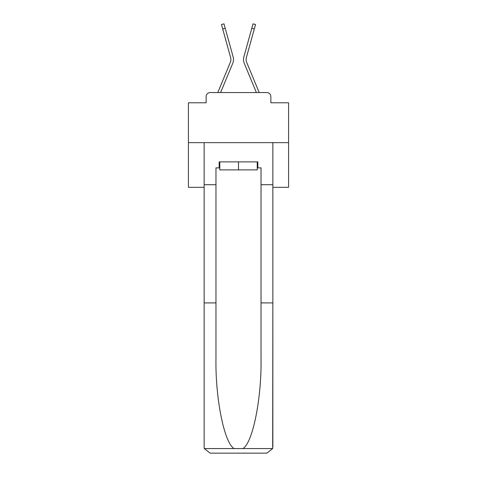 <?xml version="1.0" encoding="UTF-8"?>
<svg xmlns="http://www.w3.org/2000/svg" width="477" height="477" viewBox="0 0 477 477"><rect width="100%" height="100%" fill="white"/><g stroke="black" fill="none" stroke-linecap="round" stroke-linejoin="round"><path stroke-width="0.72" d="M206.147 96.569L206.147 102.782L206.147 96.569A4.007 4.007 0 0 1 210.154 92.562L217.816 92.562A12.623 12.623 0 0 1 218.126 91.733L230.319 62.35A7.411 7.411 0 0 0 230.618 57.526L221.471 24.548L223.981 23.85L225.216 28.292L222.705 28.984M272.856 187.318L288.579 187.318L288.579 102.782L270.853 102.782L270.853 96.569A4.007 4.007 0 0 0 266.846 92.562L210.154 92.562M288.579 142.641L188.421 142.641L188.421 102.782L206.147 102.782M188.421 142.641L188.421 187.318L204.144 187.318M225.216 28.292L233.128 56.835A10.017 10.017 0 0 1 232.728 63.346L220.607 92.562L232.728 63.346L220.607 92.562L232.728 63.346L220.607 92.562L232.728 63.346L220.607 92.562L232.728 63.346L220.607 92.562L232.728 63.346L220.607 92.562L232.728 63.346L220.607 92.562L232.728 63.346L220.607 92.562L232.728 63.346L220.607 92.562L232.728 63.346L220.607 92.562L232.728 63.346L220.607 92.562L232.728 63.346L220.607 92.562L232.728 63.346L220.607 92.562L232.728 63.346L220.607 92.562L232.728 63.346L220.607 92.562L232.728 63.346L220.607 92.562L232.728 63.346L220.607 92.562L232.728 63.346L220.607 92.562L232.728 63.346L220.607 92.562L232.728 63.346L220.607 92.562L222.872 92.562M254.128 92.562L256.393 92.562L244.272 63.346A10.017 10.017 0 0 1 243.872 56.835L253.019 23.85L255.529 24.548L254.295 28.984L251.784 28.292M254.295 28.984L246.382 57.526A7.411 7.411 0 0 0 246.681 62.35A7.411 7.411 0 0 1 246.382 57.526A7.411 7.411 0 0 0 246.681 62.35A7.411 7.411 0 0 1 246.382 57.526A7.411 7.411 0 0 0 246.681 62.35A7.411 7.411 0 0 1 246.382 57.526A7.411 7.411 0 0 0 246.681 62.35A7.411 7.411 0 0 1 246.382 57.526A7.411 7.411 0 0 0 246.681 62.35A7.411 7.411 0 0 1 246.382 57.526A7.411 7.411 0 0 0 246.681 62.35A7.411 7.411 0 0 1 246.382 57.526A7.411 7.411 0 0 0 246.681 62.35A7.411 7.411 0 0 1 246.382 57.526A7.411 7.411 0 0 0 246.681 62.35A7.411 7.411 0 0 1 246.382 57.526A7.411 7.411 0 0 0 246.681 62.35A7.411 7.411 0 0 1 246.382 57.526A7.411 7.411 0 0 0 246.681 62.35A7.411 7.411 0 0 1 246.382 57.526A7.411 7.411 0 0 0 246.681 62.35A7.411 7.411 0 0 1 246.382 57.526A7.411 7.411 0 0 0 246.681 62.35A7.411 7.411 0 0 1 246.382 57.526A7.411 7.411 0 0 0 246.681 62.35A7.411 7.411 0 0 1 246.382 57.526A7.411 7.411 0 0 0 246.681 62.35A7.411 7.411 0 0 1 246.382 57.526A7.411 7.411 0 0 0 246.681 62.35A7.411 7.411 0 0 1 246.382 57.526A7.411 7.411 0 0 0 246.681 62.35A7.411 7.411 0 0 1 246.382 57.526A7.411 7.411 0 0 0 246.681 62.35A7.411 7.411 0 0 1 246.382 57.526A7.411 7.411 0 0 0 246.681 62.35A7.411 7.411 0 0 1 246.382 57.526A7.411 7.411 0 0 0 246.681 62.35A7.411 7.411 0 0 1 246.382 57.526A7.411 7.411 0 0 0 246.681 62.35L258.874 91.733A12.623 12.623 0 0 1 259.184 92.562L266.846 92.562M270.853 102.782L270.853 96.569M257.228 167.886L257.83 167.886L257.83 161.876L219.17 161.876L219.17 167.886L215.962 167.886L215.962 302.907L204.144 302.907L204.144 447.14L204.317 448.577L210.154 453.15L266.846 453.15L272.683 448.577L272.856 302.907L272.856 447.14M251.623 453.15L266.846 453.15L251.623 453.15M215.962 302.907L215.962 358.942C215.342 398.748 224.387 443.348 234.135 448.577L242.865 448.577C252.613 443.348 261.658 398.748 261.038 358.942L261.038 167.886L257.83 167.886M204.144 447.14L204.144 142.641L272.856 142.641L272.856 184.712L261.038 184.712M215.962 184.712L204.144 184.712M272.856 184.712L272.856 302.907L261.038 302.907M219.17 167.886L219.772 167.886M219.772 161.876L219.772 169.89L257.228 169.89L257.228 161.876M238.5 161.876L238.5 169.89M256.393 92.562L244.272 63.346L256.393 92.562M204.317 448.577L234.135 448.577M242.865 448.577L272.683 448.577"/></g></svg>
